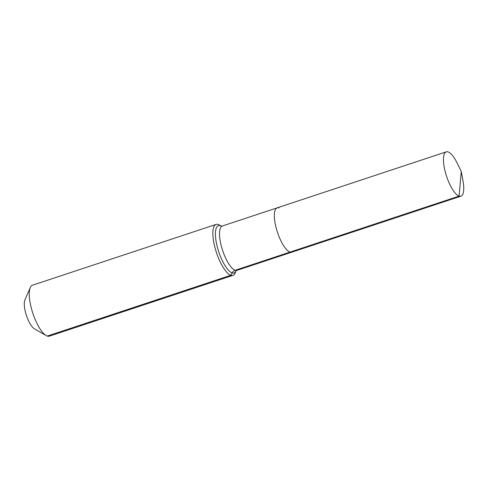 <?xml version="1.0" encoding="UTF-8"?>
<svg xmlns="http://www.w3.org/2000/svg" width="488" height="488" viewBox="0 0 488 488"><rect width="100%" height="100%" fill="white"/><g stroke="black" fill="none" stroke-linecap="round" stroke-linejoin="round"><path stroke-width="0.73" d="M279.002 207.912A23.345 7.405 71.7 0 0 277.172 207.851A23.345 7.405 71.7 0 0 276.672 229.738A23.345 7.405 71.7 0 0 290.024 252.107L459.11 196.115A23.345 7.405 71.7 0 0 460.94 196.176A23.345 7.405 71.7 0 0 462.953 180.597L461.251 171.483L459.11 196.115A23.345 7.405 71.7 0 1 445.764 173.74A23.345 7.405 71.7 0 1 446.264 151.853A23.345 7.405 71.7 0 1 448.094 151.921A23.345 7.405 71.7 0 1 457.177 163.151L461.251 171.483M216.093 224.407L32.507 285.199A26.834 8.516 71.7 0 0 30.287 287.566A26.834 8.516 71.7 0 0 32.861 313.351A26.834 8.516 71.7 0 0 46.189 335.573A26.834 8.516 71.7 0 0 47.275 336.073L230.861 275.275A26.834 8.516 71.7 0 0 232.959 275.348A26.834 8.516 71.7 0 0 235.179 272.987L236.076 270.925A24.919 7.906 71.7 0 1 232.129 272.89A24.919 7.906 71.7 0 1 217.136 246.245A24.919 7.906 71.7 0 1 220.369 225.718A24.919 7.906 71.7 0 1 221.223 226.096L219.283 224.98A26.834 8.516 71.7 0 0 218.191 224.48A26.834 8.516 71.7 0 0 216.093 224.407A26.834 8.516 71.7 0 0 215.513 249.563A26.834 8.516 71.7 0 0 230.861 275.275L232.129 272.89A5.368 4.953 108.6 0 1 235.179 270.273A23.345 7.405 71.7 0 1 221.125 245.305A23.345 7.405 71.7 0 1 222.327 226.011L277.172 207.851A23.345 7.405 71.7 0 0 276.672 229.738A23.345 7.405 71.7 0 0 290.024 252.107A23.345 7.405 71.7 0 0 291.848 252.174L460.94 196.176M47.275 336.073A26.834 8.516 71.7 0 0 49.38 336.147L232.959 275.348M290.024 252.107A23.345 7.405 71.7 0 0 291.848 252.174L237.003 270.334A23.345 7.405 71.7 0 1 235.179 270.273L290.024 252.107M30.287 287.566L24.888 300.01A16.098 5.106 71.7 0 0 26.431 315.48A16.098 5.106 71.7 0 0 34.428 328.814L46.189 335.573M277.172 207.851L446.264 151.853M222.327 226.011L221.18 226.084M236.143 270.761L237.003 270.334"/></g></svg>
